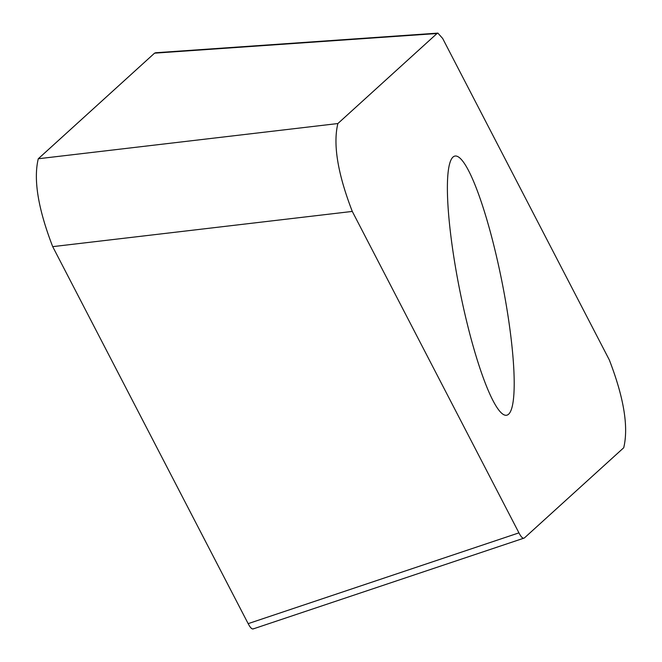 <?xml version="1.0" encoding="UTF-8"?>
<svg xmlns="http://www.w3.org/2000/svg" width="662" height="662" viewBox="0 0 662 662"><rect width="100%" height="100%" fill="white"/><g stroke="black" fill="none" stroke-linecap="round" stroke-linejoin="round"><path stroke-width="0.99" d="M38.446 158.615L154.536 53.183L155.686 52.753M437.003 33.514L437.872 33.1L442.646 38.429L609.297 359.871C623.902 397.697 628.71 426.99 623.72 447.752L524.585 537.784C523.179 539.058 521.3 537.42 518.942 532.869L352.292 211.426C337.686 173.601 332.878 144.308 337.868 123.546L437.003 33.514L154.552 53.167A48.053 7.828 -101.3 0 1 154.552 53.167L38.28 158.756C33.29 179.518 38.098 208.811 52.703 246.645L248.159 623.645C250.517 628.197 252.396 629.835 253.803 628.561M523.849 538.181L253.248 628.9M524.031 538.132L524.585 537.784M499.289 268.855A132.135 21.532 78.7 0 0 454.926 156.066A132.135 21.532 78.7 0 0 462.299 302.451A132.135 21.532 78.7 0 0 506.653 415.231A132.135 21.532 78.7 0 0 499.289 268.855M253.819 628.544A48.053 7.828 -101.3 0 1 248.126 623.596L52.968 247.158M518.942 532.869L248.159 623.645M352.292 211.426L52.703 246.645M337.868 123.546L38.28 158.756M437.673 33.133L155.578 52.761"/></g></svg>
